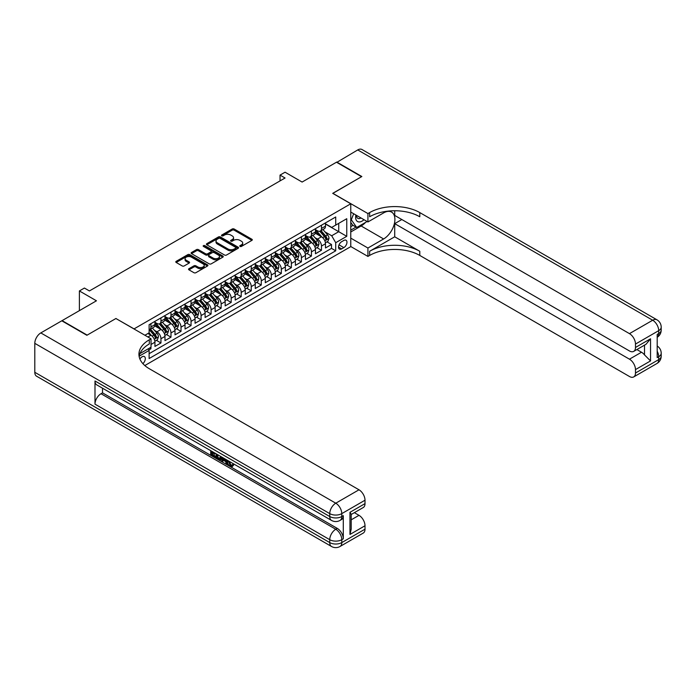 <?xml version="1.0" encoding="UTF-8"?>
<svg xmlns="http://www.w3.org/2000/svg" width="696" height="696" viewBox="0 0 696 696"><rect width="100%" height="100%" fill="white"/><g stroke="black" fill="none" stroke-linecap="round" stroke-linejoin="round"><path stroke-width="1.04" d="M240.042 246.428A0.974 0.566 0 0 0 241.416 246.428L251.882 240.381A1.392 0.8 0 0 0 252.291 239.815A1.392 0.8 0 0 0 251.882 239.25L234.152 229.01A1.392 0.8 0 0 0 232.186 229.01L221.719 235.057A0.974 0.566 0 0 0 223.103 235.848L224.451 235.065A4.454 2.575 0 0 1 230.759 235.065L232.238 235.918A4.454 2.575 0 0 1 233.543 237.736A4.454 2.575 0 0 1 232.238 239.555L230.881 240.338A0.974 0.566 0 0 0 232.255 241.138L233.612 240.355A4.454 2.575 0 0 1 239.911 240.355L241.39 241.208A4.454 2.575 0 0 1 242.695 243.026A4.454 2.575 0 0 1 241.39 244.844L240.042 245.627A0.974 0.566 0 0 0 240.042 246.428L240.042 245.627M142.88 363.651A4.541 2.619 120 0 0 145.194 359.71A4.541 2.619 120 0 0 144.368 356.578A4.541 2.619 120 0 0 142.097 356.804A4.541 2.619 120 0 0 139.913 359.049M188.955 268.7A1.392 0.8 0 0 0 188.546 269.265A1.392 0.8 0 0 0 188.955 269.83L193.932 272.702A1.392 0.8 0 0 0 195.898 272.702L207.521 265.994A1.392 0.8 0 0 0 207.921 265.428A1.392 0.8 0 0 0 207.521 264.854L189.791 254.623A1.392 0.8 0 0 0 187.824 254.623L176.201 261.331A1.392 0.8 0 0 0 175.792 261.905A1.392 0.8 0 0 0 176.201 262.47L182.213 265.942A1.392 0.8 0 0 0 184.179 265.942L189.155 263.071A1.392 0.8 0 0 0 189.564 262.496A1.392 0.8 0 0 0 189.155 261.931L186.171 260.208A3.724 2.149 0 0 1 185.084 258.686A3.724 2.149 0 0 1 187.381 256.702A3.724 2.149 0 0 1 191.444 257.172L203.11 263.906A3.724 2.149 0 0 1 204.198 265.428A3.724 2.149 0 0 1 201.901 267.412A3.724 2.149 0 0 1 197.847 266.951L195.898 265.829A1.392 0.8 0 0 0 193.932 265.829L188.955 268.7L188.955 269.83L193.932 266.986L193.932 265.829M116.014 318.577L134.067 328.886L350.767 203.78L332.705 193.349L361.555 176.697L336.473 162.22L302.108 182.056L285.055 172.208L280.036 175.105L285.055 178.002L89.427 290.945L84.407 288.048L79.396 290.945L79.396 310.642M116.014 318.464L87.165 335.115L62.092 320.63L96.448 300.794L79.396 290.945M224.556 255.023A1.392 0.8 0 0 0 226.522 255.023L238.145 248.315A1.392 0.8 0 0 0 238.554 247.741A1.392 0.8 0 0 0 238.145 247.176L220.415 236.945A1.392 0.8 0 0 0 218.448 236.945L206.825 243.652A1.392 0.8 0 0 0 206.416 244.218A1.392 0.8 0 0 0 206.825 244.792L224.556 255.023M203.824 246.636A0.974 0.566 0 0 1 204.807 246.775L204.807 245.61L222.833 256.015A1.392 0.8 0 0 1 223.242 256.589A1.392 0.8 0 0 1 222.833 257.155L211.21 263.862A1.392 0.8 0 0 1 209.244 263.862L191.513 253.631L196.489 250.778L196.489 249.62L191.513 252.491A1.392 0.8 0 0 0 191.104 253.057A1.392 0.8 0 0 0 191.513 253.631L191.513 252.491M196.489 250.778A1.392 0.8 0 0 1 198.456 250.778L198.456 249.62A1.392 0.8 0 0 0 196.489 249.62M198.456 249.62L205.651 253.77A1.392 0.8 0 0 0 207.617 253.77L210.914 251.865A1.392 0.8 0 0 0 211.323 251.3A1.392 0.8 0 0 0 210.914 250.734L203.432 246.41A0.974 0.566 0 0 1 204.807 245.61M148.84 349.957L150.928 348.757L149.623 348M151.023 344.468L154.938 342.206L154.938 346.434L160.959 342.963L156.391 340.327M154.425 330.33L156.939 331.783A5.672 3.28 60 0 1 160.959 338.735L164.969 336.42L164.969 340.649L170.99 337.168L166.422 334.532M164.456 324.536L166.979 325.989A5.672 3.28 60 0 1 170.99 332.94L175.001 330.626L175.001 334.854L181.021 331.374L176.453 328.738M174.487 318.742L177.01 320.195A5.672 3.28 60 0 1 181.021 327.146L185.032 324.832L185.032 329.06L191.052 325.589L186.484 322.953M184.518 312.948L187.041 314.409A5.672 3.28 60 0 1 191.052 321.361L195.063 319.038L195.063 323.266L201.083 319.795L196.524 317.159M194.549 307.162L197.072 308.615A5.672 3.28 60 0 1 201.083 315.566L205.094 313.243L205.094 317.472L211.114 314L206.555 311.364M204.589 301.368L207.103 302.821A5.672 3.28 60 0 1 211.114 309.772L215.134 307.458L215.134 311.686L221.145 308.206L216.587 305.57M214.62 295.574L217.135 297.027A5.672 3.28 60 0 1 221.145 303.978L225.165 301.664L225.165 305.892L231.185 302.421L226.618 299.785M224.651 289.78L227.166 291.241A5.672 3.28 60 0 1 231.185 298.192L235.196 295.87L235.196 300.098L241.216 296.626L236.649 293.99M234.683 283.994L237.197 285.447A5.672 3.28 60 0 1 241.216 292.398L245.227 290.075L245.227 294.304L251.247 290.832L246.68 288.196M244.714 278.2L247.237 279.653A5.672 3.28 60 0 1 251.247 286.604L255.258 284.29L255.258 288.518L261.278 285.038L256.711 282.402M254.745 272.406L257.268 273.859A5.672 3.28 60 0 1 261.278 280.81L265.289 278.496L265.289 282.724L271.31 279.244L266.742 276.616M264.776 266.611L267.299 268.073A5.672 3.28 60 0 1 271.31 275.016L275.32 272.702L275.32 276.93L281.341 273.458L276.782 270.822M274.807 260.826L277.33 262.279A5.672 3.28 60 0 1 281.341 269.23L285.36 266.907L285.36 271.135L291.372 267.664L286.813 265.028M284.847 255.032L287.361 256.485A5.672 3.28 60 0 1 291.372 263.436L295.391 261.122L295.391 265.35L301.411 261.87L296.844 259.234M294.878 249.238L297.392 250.69A5.672 3.28 60 0 1 301.411 257.642L305.422 255.328L305.422 259.556L311.443 256.076L306.875 253.448M304.909 243.443L307.423 244.905A5.672 3.28 60 0 1 311.443 251.848L315.453 249.533L315.453 253.762L321.474 250.29L321.474 246.062A5.672 3.28 -120 0 0 317.463 239.111L314.94 237.658M316.906 247.654L321.474 250.29M154.938 342.206A5.672 3.28 -120 0 0 150.928 335.255L147.917 333.523M164.969 336.42A5.672 3.28 -120 0 0 160.959 329.469L154.756 325.885M175.001 330.626A5.672 3.28 -120 0 0 170.99 323.675L164.787 320.09M185.032 324.832A5.672 3.28 -120 0 0 181.021 317.881L174.818 314.296M195.063 319.038A5.672 3.28 -120 0 0 191.052 312.086L184.849 308.511M205.094 313.243A5.672 3.28 -120 0 0 201.083 306.301L194.88 302.716M215.134 307.458A5.672 3.28 -120 0 0 211.114 300.507L204.911 296.922M225.165 301.664A5.672 3.28 -120 0 0 221.145 294.712L214.942 291.128M235.196 295.87A5.672 3.28 -120 0 0 231.185 288.918L224.973 285.343M245.227 290.075A5.672 3.28 -120 0 0 241.216 283.133L235.013 279.548M255.258 284.29A5.672 3.28 -120 0 0 251.247 277.339L245.044 273.754M265.289 278.496A5.672 3.28 -120 0 0 261.278 271.544L255.075 267.96M275.32 272.702A5.672 3.28 -120 0 0 271.31 265.75L265.106 262.175M285.36 266.907A5.672 3.28 -120 0 0 281.341 259.965L275.137 256.38M295.391 261.122A5.672 3.28 -120 0 0 291.372 254.17L285.169 250.586M305.422 255.328A5.672 3.28 -120 0 0 301.411 248.376L295.2 244.792M315.453 249.533A5.672 3.28 -120 0 0 311.443 242.582L305.24 239.006M343.841 240.442L341.64 241.712A4.402 2.54 120 0 0 338.761 245.592A4.402 2.54 120 0 0 339.439 249.116A4.402 2.54 120 0 0 341.64 248.898L343.841 247.619A4.402 2.54 120 0 0 346.721 243.748A4.402 2.54 120 0 0 346.043 240.224A4.402 2.54 120 0 0 343.841 240.442M144.811 365.548L350.767 246.636L350.767 203.78M148.187 348.827L149.118 350.436L149.118 358.544L335.716 250.812L335.716 242.704L331.705 235.753L324.971 231.864M149.118 350.436L139.139 356.195M144.907 335.255L149.118 332.827L149.118 324.719L335.716 216.987L335.716 225.095L346.756 218.718L346.756 236.327L335.716 242.704M154.938 322.283L156.939 323.44A5.672 3.28 60 0 0 159.784 323.718L163.795 321.404A5.672 3.28 -120 0 0 164.969 318.811L164.969 315.566M164.969 316.489L166.979 317.646A5.672 3.28 60 0 0 169.815 317.933L173.826 315.61A5.672 3.28 -120 0 0 175.001 313.017L175.001 309.772M175.001 310.703L177.01 311.86A5.672 3.28 60 0 0 179.846 312.139L183.857 309.824A5.672 3.28 -120 0 0 185.032 307.223L185.032 303.978M185.032 304.909L187.041 306.066A5.672 3.28 60 0 0 189.877 306.344L193.888 304.03A5.672 3.28 -120 0 0 195.063 301.429L195.063 298.184M195.063 299.115L197.072 300.272A5.672 3.28 60 0 0 199.909 300.55L203.919 298.236A5.672 3.28 -120 0 0 205.094 295.643L205.094 292.398M205.094 293.32L207.103 294.478A5.672 3.28 60 0 0 209.94 294.765L213.95 292.442A5.672 3.28 -120 0 0 215.134 289.849L215.134 286.604M215.134 287.535L217.135 288.692A5.672 3.28 60 0 0 219.971 288.97L223.99 286.656A5.672 3.28 -120 0 0 225.165 284.055L225.165 280.81M225.165 281.741L227.166 282.898A5.672 3.28 60 0 0 230.011 283.176L234.021 280.862A5.672 3.28 -120 0 0 235.196 278.261L235.196 275.016M235.196 275.947L237.197 277.104A5.672 3.28 60 0 0 240.042 277.382L244.052 275.068A5.672 3.28 -120 0 0 245.227 272.475L245.227 269.23M245.227 270.152L247.237 271.31A5.672 3.28 60 0 0 250.073 271.597L254.084 269.274A5.672 3.28 -120 0 0 255.258 266.681L255.258 263.436M255.258 264.358L257.268 265.524A5.672 3.28 60 0 0 260.104 265.802L264.115 263.488A5.672 3.28 -120 0 0 265.289 260.887L265.289 257.642M265.289 258.573L267.299 259.73A5.672 3.28 60 0 0 270.135 260.008L274.146 257.694A5.672 3.28 -120 0 0 275.32 255.093L275.32 251.848M275.32 252.779L277.33 253.936A5.672 3.28 60 0 0 280.166 254.214L284.177 251.9A5.672 3.28 -120 0 0 285.36 249.307L285.36 246.062M285.36 246.984L287.361 248.141A5.672 3.28 60 0 0 290.197 248.429L294.217 246.106A5.672 3.28 -120 0 0 295.391 243.513L295.391 240.268M295.391 241.19L297.392 242.356A5.672 3.28 60 0 0 300.228 242.634L304.248 240.32A5.672 3.28 -120 0 0 305.422 237.719L305.422 234.474M305.422 235.405L307.423 236.562A5.672 3.28 60 0 0 310.268 236.84L314.279 234.526A5.672 3.28 -120 0 0 315.453 231.925L315.453 228.68M149.118 353.672L331.505 248.376L331.505 244.496L325.484 247.967L325.484 243.739A5.672 3.28 -120 0 0 321.474 236.788L315.271 233.212M315.453 229.61L317.463 230.768A5.672 3.28 -120 0 0 320.299 231.046A5.672 3.28 -120 0 0 321.474 228.453L321.474 225.208M320.299 231.046L324.31 228.732A5.672 3.28 -120 0 0 325.484 226.13L325.484 222.894M150.928 323.675L150.928 326.92A5.672 3.28 60 0 1 149.744 329.512A5.672 3.28 60 0 1 149.118 329.747M149.744 329.512L153.764 327.198A5.672 3.28 -120 0 0 154.938 324.597L154.938 321.352M160.959 317.881L160.959 321.126A5.672 3.28 60 0 1 159.784 323.718M170.99 312.086L170.99 315.332A5.672 3.28 60 0 1 169.815 317.933M181.021 306.301L181.021 309.537A5.672 3.28 60 0 1 179.846 312.139M191.052 300.507L191.052 303.752A5.672 3.28 60 0 1 189.877 306.344M201.083 294.712L201.083 297.958A5.672 3.28 60 0 1 199.909 300.55M211.114 288.918L211.114 292.163A5.672 3.28 60 0 1 209.94 294.765M221.145 283.133L221.145 286.369A5.672 3.28 60 0 1 219.971 288.97M231.185 277.339L231.185 280.584A5.672 3.28 60 0 1 230.011 283.176M241.216 271.544L241.216 274.79A5.672 3.28 60 0 1 240.042 277.382M251.247 265.75L251.247 268.995A5.672 3.28 60 0 1 250.073 271.597M261.278 259.956L261.278 263.201A5.672 3.28 60 0 1 260.104 265.802M271.31 254.17L271.31 257.416A5.672 3.28 60 0 1 270.135 260.008M281.341 248.376L281.341 251.621A5.672 3.28 60 0 1 280.166 254.214M291.372 242.582L291.372 245.827A5.672 3.28 60 0 1 290.197 248.429M301.411 236.788L301.411 240.033A5.672 3.28 60 0 1 300.228 242.634M311.443 231.002L311.443 234.248A5.672 3.28 60 0 1 310.268 236.84M311.443 251.848L311.443 256.076M301.411 257.642L301.411 261.87M291.372 263.436L291.372 267.664M281.341 269.23L281.341 273.458M271.31 275.016L271.31 279.244M261.278 280.81L261.278 285.038M251.247 286.604L251.247 290.832M241.216 292.398L241.216 296.626M231.185 298.192L231.185 302.421M221.145 303.978L221.145 308.206M211.114 309.772L211.114 314M201.083 315.566L201.083 319.795M191.052 321.361L191.052 325.589M181.021 327.146L181.021 331.374M170.99 332.94L170.99 337.168M160.959 338.735L160.959 342.963M150.928 347.243L150.928 348.757M331.705 235.753L338.726 231.698L338.726 223.355L346.756 218.718M325.484 224.051L346.756 236.327M325.484 223.816L331.705 227.409L335.716 225.095M280.036 175.105L280.036 180.899M326.937 241.86L331.505 244.496M331.505 248.376L335.716 250.812M240.425 246.558L241.39 246.001A4.454 2.575 0 0 0 242.695 244.183L242.695 243.026M233.543 237.736L233.543 238.893A4.454 2.575 0 0 1 232.238 240.72L231.272 241.277M251.882 239.25L251.882 240.381L234.152 230.167A1.392 0.8 0 0 0 232.186 230.167L222.111 235.988M238.128 248.324L220.415 238.102A1.392 0.8 0 0 0 218.448 238.102L206.843 244.801M235.683 248.141A0.974 0.566 0 0 0 235.683 247.35L220.119 238.363A0.974 0.566 0 0 0 218.744 238.363L217.317 239.189A4.454 2.575 0 0 0 216.012 241.007A4.454 2.575 0 0 0 217.317 242.826L227.949 248.968A4.454 2.575 0 0 0 234.256 248.968L235.683 248.141L235.683 249.299A0.974 0.566 0 0 0 235.97 248.907L235.97 247.741M216.012 241.007L216.012 242.165A4.454 2.575 0 0 0 217.317 243.983L217.317 242.826M235.683 249.299L234.256 250.125A4.454 2.575 0 0 1 227.949 250.125L217.317 243.983M198.456 250.778L205.651 254.927A1.392 0.8 0 0 0 207.617 254.927L210.914 253.022A1.392 0.8 0 0 0 211.323 252.457L211.323 251.3M204.807 246.775L222.816 257.163M213.106 258.077A3.724 2.149 0 0 0 217.169 258.547A3.724 2.149 0 0 0 219.466 256.554A3.724 2.149 0 0 0 218.37 255.04L214.264 252.665A1.392 0.8 0 0 0 212.297 252.665L208.991 254.571A1.392 0.8 0 0 0 208.583 255.136A1.392 0.8 0 0 0 208.991 255.702L213.106 258.077L213.106 259.234A3.724 2.149 0 0 0 217.169 259.704A3.724 2.149 0 0 0 219.466 257.72L219.466 256.554M208.583 255.136L208.583 256.293A1.392 0.8 0 0 0 208.991 256.868L208.991 255.702M213.106 259.234L208.991 256.868M204.198 265.428L204.198 266.585A3.724 2.149 0 0 1 201.901 268.569A3.724 2.149 0 0 1 197.847 268.108L195.898 266.986A1.392 0.8 0 0 0 193.932 266.986M185.084 258.686L185.084 259.852A3.724 2.149 0 0 0 186.171 261.365L186.171 260.208M189.155 261.931L189.155 263.071L186.171 261.365M207.495 266.002L189.791 255.78A1.392 0.8 0 0 0 187.824 255.78L176.219 262.479L176.201 261.331M325.397 242.747L327.99 241.251L328.999 238.354A3.758 2.175 -120 0 0 327.529 234.822L322.944 229.515M322.03 237.162L316.593 230.863A10.858 6.264 -120 0 0 315.453 229.671M319.046 235.396L316.01 231.872A9.013 5.203 -120 0 0 315.453 231.263M319.786 231.255L324.423 236.623A3.758 2.175 60 0 1 325.763 239.215C326.328 239.963 326.728 239.737 326.963 238.519A3.758 2.175 -120 0 0 325.624 235.927L321.039 230.62M320.056 231.168L325.041 236.936A1.914 1.105 60 0 1 325.519 237.684L326.963 238.519M325.763 239.215L326.032 239.659M355.9 215.02A9.222 5.324 120 0 0 358.892 221.937A9.222 5.324 120 0 0 363.991 219.701M356.5 215.369A6.316 3.645 120 0 0 357.805 218.318A6.316 3.645 120 0 0 358.736 218.605A6.316 3.645 120 0 0 361.015 217.978M367.123 221.502L356.735 227.496L352.724 225.182L350.767 222.389M356.735 227.496L351.323 219.788L353.672 213.733M350.767 219.466L351.323 219.788M336.768 162.394L357.735 149.936L652.691 320.23A8.509 4.916 120 0 1 656.946 319.803A8.509 8.509 0 0 1 661.2 327.181A8.509 4.916 180 0 1 658.703 330.652L635.483 344.059A8.509 4.916 -120 0 0 629.462 333.636L652.691 320.23A8.509 4.916 60 0 1 658.703 330.652L658.703 333.549L657.198 334.419L657.198 357.587L658.703 356.717L658.703 359.615A8.509 4.916 60 0 1 656.946 363.512L633.717 376.919A8.509 4.916 -120 0 0 635.483 373.021L658.703 359.615A8.509 4.916 0 0 0 661.2 356.135A8.509 8.509 0 0 1 656.946 363.512M336.768 162.046L361.85 176.523L332.81 193.41M350.767 238.128L367.923 248.028L383.618 238.963A15.965 9.213 120 0 0 394.049 224.895A15.965 9.213 120 0 0 391.604 212.106A15.965 9.213 120 0 0 383.618 212.898L367.923 221.963L367.923 213.568L369.628 212.584A35.47 20.48 180 0 1 419.792 212.584L629.462 333.636M367.923 248.028L367.923 256.424L369.628 255.441A35.47 20.48 180 0 1 419.792 255.441L629.462 376.501A8.509 4.916 -120 0 0 633.717 376.919M394.71 236.797L369.628 251.273A35.47 20.48 180 0 1 419.792 251.273L394.71 236.797L394.71 223.642L401.827 219.536M394.71 210.757L394.71 215.421L629.462 350.958A8.509 4.916 -120 0 0 633.717 351.376A8.509 4.916 -120 0 0 635.483 347.478L650.534 338.787L650.534 360.92L644.513 354.899L644.513 345.146M650.534 360.92L635.483 369.602L635.483 373.021M635.483 369.602A8.509 4.916 -120 0 0 629.462 359.18L641.503 352.228A8.509 4.916 60 0 1 644.513 354.899M394.71 223.642L629.462 359.18M357.735 149.936A8.509 4.916 -60 0 1 361.998 149.518L656.946 319.803M350.767 212.062L367.923 221.963M332.81 193.297L367.923 213.568M350.767 246.523L367.923 256.424M635.483 344.059L635.483 347.478M636.875 349.557L641.503 352.228M369.628 212.584L369.628 216.752A35.47 20.48 180 0 1 419.792 216.752L419.792 212.584M633.717 351.376L646.027 344.268L650.534 338.787M365.574 222.389A15.965 9.213 -60 0 1 361.146 225.991L350.767 231.985M350.767 230.132L356.039 227.087M350.767 226.652L353.029 225.356M229.193 461.309L231.055 465.198L231.759 465.441M228.471 460.926L230.254 465.659L231.429 465.807L232.742 464.432L233.595 465.154L232.081 466.738L230.333 466.511C228.488 465.259 227.557 463.51 227.54 461.283L227.609 460.43M223.564 460.378L222.372 461.822L221.476 461.309L222.99 457.768M226.809 459.969L228.01 464.154L227.209 464.615L226.304 464.102L225.626 461.561L223.059 460.082L222.372 461.822M212.367 452.844L212.367 454.323L215.925 456.376L215.925 457.176L215.116 457.637L210.723 455.097L210.723 450.677M215.534 453.461L214.733 454.21L211.567 452.383L211.567 454.784L212.367 454.323M94.995 380.982L329.747 516.519A8.509 4.916 120 0 0 331.514 520.417L96.753 384.879A8.509 4.916 -60 0 1 94.995 380.982L94.995 404.159A8.509 4.916 -60 0 1 101.016 393.727L102.521 392.857L337.273 528.394A8.509 4.916 60 0 1 343.293 538.817L343.293 515.649A8.509 4.916 60 0 1 341.527 519.547L340.022 520.417A8.509 4.916 -120 0 0 341.788 516.519L343.293 515.649M102.521 392.857L102.521 388.211M222.015 457.202L221.189 459.482L220.38 459.943L216.273 458.307L216.273 453.888M86.869 335.289L115.91 318.516L151.023 338.787L149.318 339.779A35.47 20.48 -0 0 0 138.93 354.255A35.47 20.48 -0 0 0 149.318 368.732L358.997 489.793A8.509 4.916 60 0 1 365.009 500.215L341.788 513.622L341.788 516.519A8.509 4.916 -0 0 1 329.747 516.519L329.747 513.622L34.8 343.337A8.509 4.916 -60 0 1 40.82 332.914L61.787 320.804L86.869 335.289M151.023 338.787L151.023 347.191L139.931 353.594M349.966 512.317L351.21 514.205L351.21 529.091L349.966 534.45L349.966 512.317L365.009 503.634L365.009 500.215M365.009 503.634A8.509 4.916 60 0 1 363.251 507.532L351.21 514.483M34.8 372.299L329.747 542.584A8.509 4.916 120 0 0 331.514 546.482L36.566 376.197A8.509 4.916 -60 0 1 34.8 372.299L34.8 343.337M354.36 512.656L358.997 515.336A8.509 4.916 60 0 1 365.009 525.758L349.966 534.45M343.293 538.817L341.788 539.687L341.788 542.584L365.009 529.178L365.009 525.758M365.009 529.178A8.509 4.916 60 0 1 363.251 533.075L340.022 546.482A8.509 4.916 -120 0 0 341.788 542.584A8.509 4.916 -0 0 1 329.747 542.584L329.747 539.687L94.995 404.159M149.318 339.779L149.318 343.946A35.47 20.48 -0 0 0 139.113 356.343M211.567 454.784L215.116 456.837L215.925 456.376M215.116 456.837L215.116 457.637M211.567 451.165L215.09 453.2M214.733 453.4L214.733 454.21M221.154 456.698L220.38 459.943M217.126 454.375L217.126 457.994L219.788 459.038L220.301 456.211M221.215 457.646L221.998 457.194M217.926 454.836L217.926 457.533L220.589 458.577M217.126 457.994L217.926 457.533M218.37 458.707L219.17 458.246M225.687 459.325L227.209 464.615M223.79 458.22L223.312 459.43L225.365 460.613L224.895 458.864M224.295 458.516L225.069 459.517M223.312 459.43L224.112 458.968M230.254 465.659L231.055 465.198M228.392 461.77L229.158 461.326M231.942 464.893L232.795 465.615L233.595 465.154M232.795 465.615L232.081 466.738M315.366 248.542L317.959 247.045L318.959 244.148A3.758 2.175 -120 0 0 317.498 240.616L312.913 235.309M311.999 242.947L306.562 236.657A10.858 6.264 -120 0 0 305.422 235.465M309.015 241.181L305.979 237.667A9.013 5.203 -120 0 0 305.422 237.058M309.755 237.049L314.392 242.417A3.758 2.175 60 0 1 315.732 245.001C316.297 245.758 316.697 245.531 316.932 244.305A3.758 2.175 -120 0 0 315.592 241.721L311.008 236.414M310.025 236.962L315.01 242.721A1.914 1.105 60 0 1 315.488 243.478L316.932 244.305M315.732 245.001L316.001 245.453M305.335 254.336L307.928 252.839L308.928 249.942A3.758 2.175 -120 0 0 307.467 246.41L302.882 241.103M301.968 248.742L296.531 242.452A10.858 6.264 -120 0 0 295.391 241.26M298.984 246.976L295.939 243.461A9.013 5.203 -120 0 0 295.391 242.852M299.724 242.834L304.361 248.202A3.758 2.175 60 0 1 305.701 250.795C306.266 251.552 306.666 251.317 306.901 250.099A3.758 2.175 -120 0 0 305.561 247.506L300.976 242.199M299.993 242.747L304.978 248.515A1.914 1.105 60 0 1 305.457 249.264L306.901 250.099M305.701 250.795L305.97 251.239M295.304 260.121L297.897 258.625L298.897 255.728A3.758 2.175 -120 0 0 297.436 252.204L292.851 246.897M291.928 254.536L286.5 248.237A10.858 6.264 -120 0 0 285.36 247.045M288.953 252.77L285.908 249.246A9.013 5.203 -120 0 0 285.36 248.646M289.693 248.629L294.321 253.996A3.758 2.175 60 0 1 295.67 256.589C296.226 257.346 296.635 257.111 296.87 255.893A3.758 2.175 -120 0 0 295.53 253.3L290.945 247.994M289.962 248.542L294.939 254.31A1.914 1.105 60 0 1 295.426 255.058L296.87 255.893M295.67 256.589L295.939 257.033M285.273 265.915L287.866 264.419L288.866 261.522A3.758 2.175 -120 0 0 287.405 257.99L282.82 252.683M281.897 260.33L276.469 254.031A10.858 6.264 -120 0 0 275.32 252.839M278.922 258.564L275.877 255.04A9.013 5.203 -120 0 0 275.32 254.431M279.653 254.423L284.29 259.791A3.758 2.175 60 0 1 285.63 262.383C286.195 263.132 286.595 262.905 286.839 261.687A3.758 2.175 -120 0 0 285.499 259.095L280.914 253.788M279.931 254.336L284.908 260.104A1.914 1.105 60 0 1 285.395 260.852L286.839 261.687M285.63 262.383L285.908 262.827M275.242 271.71L277.834 270.213L278.835 267.316A3.758 2.175 -120 0 0 277.373 263.784L272.788 258.477M271.866 266.116L266.429 259.825A10.858 6.264 -120 0 0 265.289 258.634M268.891 264.35L265.846 260.835A9.013 5.203 -120 0 0 265.289 260.226M269.622 260.217L274.259 265.585A3.758 2.175 60 0 1 275.599 268.169C276.164 268.926 276.564 268.7 276.808 267.473A3.758 2.175 -120 0 0 275.468 264.889L270.883 259.582M269.9 260.13L274.876 265.898A1.914 1.105 60 0 1 275.364 266.646L276.808 267.473M275.599 268.169L275.877 268.621M265.211 277.504L267.803 276.007L268.804 273.11A3.758 2.175 -120 0 0 267.342 269.578L262.757 264.271M261.835 271.91L256.398 265.62A10.858 6.264 -120 0 0 255.258 264.428M258.851 270.144L255.815 266.629A9.013 5.203 -120 0 0 255.258 266.02M259.591 266.002L264.228 271.37A3.758 2.175 60 0 1 265.567 273.963C266.133 274.72 266.533 274.485 266.777 273.267A3.758 2.175 -120 0 0 265.428 270.674L260.852 265.367M259.86 265.915L264.845 271.684A1.914 1.105 60 0 1 265.333 272.432L266.777 273.267M265.567 273.963L265.846 274.407M255.171 283.289L257.764 281.793L258.773 278.905A3.758 2.175 -120 0 0 257.303 275.372L252.726 270.065M251.804 277.704L246.367 271.414A10.858 6.264 -120 0 0 245.227 270.213M248.82 275.938L245.784 272.414A9.013 5.203 -120 0 0 245.227 271.814M249.56 271.797L254.197 277.165A3.758 2.175 60 0 1 255.536 279.757C256.102 280.514 256.502 280.279 256.737 279.061A3.758 2.175 -120 0 0 255.397 276.469L250.812 271.162M249.829 271.71L254.814 277.478A1.914 1.105 60 0 1 255.293 278.226L256.737 279.061M255.536 279.757L255.806 280.201M245.14 289.084L247.732 287.587L248.742 284.69A3.758 2.175 -120 0 0 247.271 281.167L242.686 275.86M241.773 283.498L236.335 277.199A10.858 6.264 -120 0 0 235.196 276.007M238.789 281.732L235.753 278.209A9.013 5.203 -120 0 0 235.196 277.6M239.528 277.591L244.165 282.959A3.758 2.175 60 0 1 245.505 285.551C246.071 286.3 246.471 286.073 246.706 284.855A3.758 2.175 -120 0 0 245.366 282.263L240.781 276.956M239.798 277.504L244.783 283.272A1.914 1.105 60 0 1 245.262 284.02L246.706 284.855M245.505 285.551L245.775 285.995M235.109 294.878L237.701 293.381L238.702 290.484A3.758 2.175 -120 0 0 237.24 286.952L232.655 281.645M231.742 289.284L226.304 282.994A10.858 6.264 -120 0 0 225.165 281.802M228.758 287.518L225.721 284.003A9.013 5.203 -120 0 0 225.165 283.394M229.497 283.385L234.134 288.753A3.758 2.175 60 0 1 235.474 291.337C236.04 292.094 236.44 291.868 236.675 290.641A3.758 2.175 -120 0 0 235.335 288.057L230.75 282.75M229.767 283.298L234.752 289.066A1.914 1.105 60 0 1 235.231 289.814L236.675 290.641M235.474 291.337L235.744 291.789M225.078 300.672L227.67 299.176L228.671 296.279A3.758 2.175 -120 0 0 227.209 292.746L222.624 287.439M221.711 295.078L216.273 288.788A10.858 6.264 -120 0 0 215.134 287.596M218.727 293.312L215.682 289.797A9.013 5.203 -120 0 0 215.134 289.188M219.466 289.171L224.103 294.538A3.758 2.175 60 0 1 225.443 297.131C226.009 297.888 226.409 297.653 226.644 296.435A3.758 2.175 -120 0 0 225.304 293.851L220.719 288.544M219.736 289.084L224.721 294.852A1.914 1.105 60 0 1 225.2 295.6L226.644 296.435M225.443 297.131L225.713 297.575M215.047 306.457L217.639 304.961L218.64 302.073A3.758 2.175 -120 0 0 217.178 298.54L212.593 293.233M211.671 300.872L206.242 294.582A10.858 6.264 -120 0 0 205.094 293.381M208.696 299.106L205.651 295.582A9.013 5.203 -120 0 0 205.094 294.982M209.426 294.965L214.064 300.333A3.758 2.175 60 0 1 215.403 302.925C215.969 303.682 216.378 303.447 216.613 302.229A3.758 2.175 -120 0 0 215.273 299.637L210.688 294.33M209.705 294.878L214.681 300.646A1.914 1.105 60 0 1 215.168 301.394L216.613 302.229M215.403 302.925L215.682 303.369M205.016 312.252L207.608 310.755L208.609 307.858A3.758 2.175 -120 0 0 207.147 304.335L202.562 299.028M201.64 306.666L196.202 300.368A10.858 6.264 -120 0 0 195.063 299.176M198.665 304.9L195.619 301.377A9.013 5.203 -120 0 0 195.063 300.776M199.395 300.759L204.032 306.127A3.758 2.175 60 0 1 205.372 308.72C205.938 309.476 206.338 309.241 206.581 308.024A3.758 2.175 -120 0 0 205.242 305.431L200.657 300.124M199.674 300.672L204.65 306.44A1.914 1.105 60 0 1 205.137 307.188L206.581 308.024M205.372 308.72L205.651 309.163M194.984 318.046L197.577 316.55L198.577 313.652A3.758 2.175 -120 0 0 197.116 310.12L192.531 304.813M191.609 312.452L186.171 306.162A10.858 6.264 -120 0 0 185.032 304.97M188.625 310.686L185.588 307.171A9.013 5.203 -120 0 0 185.032 306.562M189.364 306.553L194.001 311.921A3.758 2.175 60 0 1 195.341 314.505C195.907 315.262 196.307 315.036 196.55 313.809A3.758 2.175 -120 0 0 195.202 311.225L190.626 305.918M189.643 306.466L194.619 312.234A1.914 1.105 60 0 1 195.106 312.983L196.55 313.809M195.341 314.505L195.619 314.957M184.945 323.84L187.537 322.344L188.546 319.447A3.758 2.175 -120 0 0 187.076 315.914L182.5 310.607M181.578 318.246L176.14 311.956A10.858 6.264 -120 0 0 175.001 310.764M178.594 316.48L175.557 312.965A9.013 5.203 -120 0 0 175.001 312.356M179.333 312.339L183.97 317.707A3.758 2.175 60 0 1 185.31 320.299C185.876 321.056 186.276 320.821 186.511 319.603A3.758 2.175 -120 0 0 185.171 317.019L180.586 311.712M179.603 312.252L184.588 318.02A1.914 1.105 60 0 1 185.075 318.768L186.511 319.603M185.31 320.299L185.58 320.743M174.913 329.634L177.506 328.129L178.515 325.241A3.758 2.175 -120 0 0 177.045 321.709L172.46 316.402M171.547 324.04L166.109 317.75A10.858 6.264 -120 0 0 164.969 316.55M168.562 322.274L165.526 318.751A9.013 5.203 -120 0 0 164.969 318.15M169.302 318.133L173.939 323.501A3.758 2.175 60 0 1 175.279 326.093C175.844 326.85 176.245 326.615 176.48 325.397A3.758 2.175 -120 0 0 175.14 322.805L170.555 317.498M169.572 318.046L174.557 323.814A1.914 1.105 60 0 1 175.035 324.562L176.48 325.397M175.279 326.093L175.549 326.537M164.882 335.42L167.475 333.923L168.476 331.026A3.758 2.175 -120 0 0 167.014 327.503L162.429 322.196M161.516 329.834L156.078 323.536A10.858 6.264 -120 0 0 154.938 322.344M158.531 328.068L155.495 324.545A9.013 5.203 -120 0 0 154.938 323.945M159.271 323.927L163.908 329.295A3.758 2.175 60 0 1 165.248 331.888C165.813 332.644 166.214 332.41 166.448 331.192A3.758 2.175 -120 0 0 165.109 328.599L160.524 323.292M159.541 323.84L164.526 329.608A1.914 1.105 60 0 1 165.004 330.356L166.448 331.192M165.248 331.888L165.518 332.331M154.851 341.214L157.444 339.718L158.444 336.82A3.758 2.175 -120 0 0 156.983 333.288L152.398 327.981M151.484 335.629L149.083 332.845M148.5 333.863L148.109 333.41M149.24 329.721L153.877 335.089A3.758 2.175 60 0 1 155.217 337.673C155.782 338.43 156.182 338.204 156.417 336.986A3.758 2.175 -120 0 0 155.077 334.393L150.493 329.086M149.51 329.634L154.495 335.402A1.914 1.105 60 0 1 154.973 336.151L156.417 336.986M155.217 337.673L155.486 338.125M147.917 336.995L150.928 335.255M156.939 331.783L160.959 329.469M166.979 325.989L170.99 323.675M177.01 320.195L181.021 317.881M187.041 314.409L191.052 312.086M197.072 308.615L201.083 306.301M207.103 302.821L211.114 300.507M217.135 297.027L221.145 294.712M227.166 291.241L231.185 288.918M237.197 285.447L241.216 283.133M247.237 279.653L251.247 277.339M257.268 273.859L261.278 271.544M267.299 268.073L271.31 265.75M277.33 262.279L281.341 259.965M287.361 256.485L291.372 254.17M297.392 250.69L301.411 248.376M307.423 244.905L311.443 242.582M317.463 239.111L321.474 236.788M321.474 228.453L325.484 226.13M150.928 326.92L154.938 324.597M160.959 321.126L164.969 318.811M170.99 315.332L175.001 313.017M181.021 309.537L185.032 307.223M191.052 303.752L195.063 301.429M201.083 297.958L205.094 295.643M211.114 292.163L215.134 289.849M221.145 286.369L225.165 284.055M231.185 280.584L235.196 278.261M241.216 274.79L245.227 272.475M251.247 268.995L255.258 266.681M261.278 263.201L265.289 260.887M271.31 257.416L275.32 255.093M281.341 251.621L285.36 249.307M291.372 245.827L295.391 243.513M301.411 240.033L305.422 237.719M311.443 234.248L315.453 231.925M321.474 246.062L325.484 243.739M339.03 244.844L343.841 247.619M338.526 247.106L341.64 248.898M241.39 246.001L241.39 244.844M230.881 241.138L230.881 240.338M232.238 240.72L232.238 239.555M221.719 235.848L221.719 235.057M232.186 230.167L232.186 229.01M234.152 230.167L234.152 229.01M206.825 244.792L206.825 243.652M218.448 238.102L218.448 236.945M220.415 238.102L220.415 236.945M238.145 248.315L238.145 247.176M227.949 250.125L227.949 248.968M234.256 250.125L234.256 248.968M205.651 254.927L205.651 253.77M207.617 254.927L207.617 253.77M210.914 253.022L210.914 251.865M222.833 257.155L222.833 256.015M195.898 266.986L195.898 265.829M197.847 268.108L197.847 266.951M187.824 255.78L187.824 254.623M189.791 255.78L189.791 254.623M207.521 265.994L207.521 264.854M324.823 240.825L328.973 238.432M316.593 230.863L317.106 230.567M325.624 235.927L327.529 234.822M322.631 237.658L324.423 236.623M369.628 251.273L369.628 255.441M419.792 251.273L419.792 255.441M657.198 351.254A8.509 4.916 60 0 1 658.703 356.717A8.509 4.916 180 0 0 661.2 353.246A8.509 8.509 0 0 0 657.198 346.025M657.198 337.29A8.509 8.509 0 0 0 661.2 330.069A8.509 4.916 0 0 1 658.703 333.549A8.509 4.916 60 0 1 657.198 337.273M361.146 225.991L383.618 238.963M40.82 332.914L335.768 503.199L358.997 489.793M101.016 393.727L335.768 529.264L337.273 528.394M351.21 519.825L358.997 515.336M335.768 503.199A8.509 4.916 120 0 0 329.747 513.622A8.509 4.916 180 0 0 341.788 513.622A8.509 4.916 -120 0 0 335.768 503.199M335.768 529.264A8.509 4.916 120 0 0 329.747 539.687A8.509 4.916 180 0 0 341.788 539.687A8.509 4.916 -120 0 0 335.768 529.264M314.792 246.61L318.942 244.218M306.562 236.657L307.075 236.362M315.592 241.721L317.498 240.616M312.6 243.452L314.392 242.417M304.761 252.404L308.911 250.012M296.531 242.452L297.044 242.147M305.561 247.506L307.467 246.41M302.56 249.238L304.361 248.202M294.73 258.199L298.871 255.806M286.5 248.237L287.013 247.941M295.53 253.3L297.436 252.204M292.529 255.032L294.321 253.996M284.699 263.993L288.84 261.6M276.469 254.031L276.982 253.735M285.499 259.095L287.405 257.99M282.498 260.826L284.29 259.791M274.668 269.778L278.809 267.386M266.429 259.825L266.951 259.53M275.468 264.889L277.373 263.784M272.467 266.62L274.259 265.585M264.637 275.572L268.778 273.18M256.398 265.62L256.92 265.315M265.428 270.674L267.342 269.578M262.435 272.406L264.228 271.37M254.605 281.367L258.747 278.974M246.367 271.414L246.889 271.109M255.397 276.469L257.303 275.372M252.404 278.2L254.197 277.165M244.566 287.161L248.716 284.768M236.335 277.199L236.849 276.904M245.366 282.263L247.271 281.167M242.373 283.994L244.165 282.959M234.535 292.946L238.685 290.554M226.304 282.994L226.818 282.698M235.335 288.057L237.24 286.952M232.342 289.788L234.134 288.753M224.504 298.741L228.645 296.348M216.273 288.788L216.787 288.483M225.304 293.851L227.209 292.746M222.302 295.574L224.103 294.538M214.472 304.535L218.614 302.142M206.242 294.582L206.756 294.277M215.273 299.637L217.178 298.54M212.271 301.368L214.064 300.333M204.441 310.329L208.583 307.936M196.202 300.368L196.724 300.072M205.242 305.431L207.147 304.335M202.24 307.162L204.032 306.127M194.41 316.115L198.551 313.722M186.171 306.162L186.693 305.866M195.202 311.225L197.116 310.12M192.209 312.956L194.001 311.921M184.379 321.909L188.52 319.516M176.14 311.956L176.662 311.66M185.171 317.019L187.076 315.914M182.178 318.742L183.97 317.707M174.339 327.703L178.489 325.31M166.109 317.75L166.622 317.446M175.14 322.805L177.045 321.709M172.147 324.536L173.939 323.501M164.308 333.497L168.458 331.105M156.078 323.536L156.591 323.24M165.109 328.599L167.014 327.503M162.116 330.33L163.908 329.295M154.277 339.283L158.418 336.89M155.077 334.393L156.983 333.288M152.076 336.125L153.877 335.089M661.2 353.246L661.2 356.135M661.2 327.181L661.2 330.069M331.514 520.417A8.509 8.509 0 0 0 340.022 520.417M331.514 546.482A8.509 8.509 0 0 0 340.022 546.482"/></g></svg>
